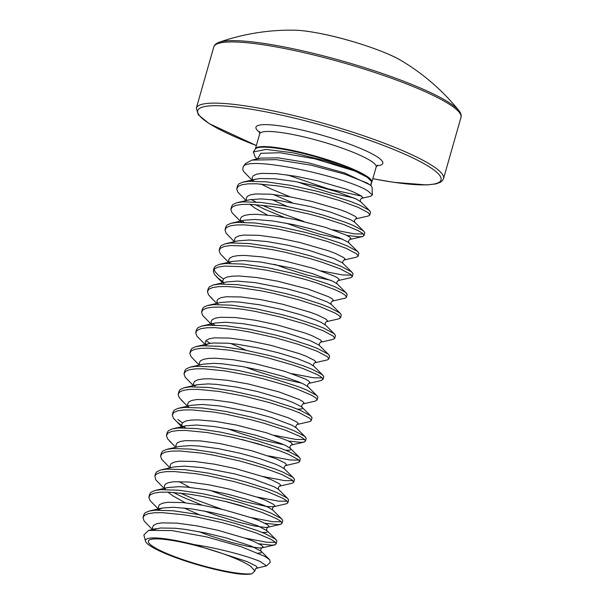 <?xml version="1.0" encoding="UTF-8"?>
<svg xmlns="http://www.w3.org/2000/svg" width="604" height="604" viewBox="0 0 604 604"><rect width="100%" height="100%" fill="white"/><g stroke="black" fill="none" stroke-linecap="round" stroke-linejoin="round"><path stroke-width="0.91" d="M370.916 183.827L371.702 181.57L367.224 177.274L355.069 171.098L326.19 160.974L293.061 152.82L266.017 149.399L253.355 151.982L255.228 157.1L257.077 158.928M372.396 194.926L367.481 190.66C345.85 177.04 246.84 154.767 243.065 167.082A67.542 10.638 15.9 0 1 243.065 167.082L245.488 163.525L251.996 160.098L276.315 159.645L310.788 165.126L344.793 174.156L367.338 183.133L371.181 185.775L372.064 187.263L372.396 194.926L370.72 196.247L361.577 198.354L362.627 197.395L361.32 195.938L352.751 191.664L345.805 189.052L317.576 180.838L296.202 176.33L276.496 173.65L261.396 173.393L256.315 174.269L253.151 175.802L252.019 177.969L253.25 181.132M361.547 196.111L328.123 188.848L287.368 174.918M243.065 167.082L242.823 169.875L243.744 171.612L251.928 180.052M193.952 544.551A59.094 9.309 15.9 0 0 145.451 541.131A59.094 9.309 15.9 0 0 149.905 545.676A59.094 9.309 15.9 0 0 236.934 573.702C243.948 574.517 248.916 574.547 251.823 573.8L254.911 570.908L250.509 566.182C244.68 562.332 235.394 558.134 222.649 553.589L193.952 544.551C220.166 548.477 248.546 556.48 259.984 561.426L266.515 565.857L256.172 568.379L257.221 567.42L255.915 565.971L247.346 561.697L222.649 553.589M251.823 573.8A56.066 8.833 15.9 0 1 202.091 565.548A56.066 8.833 15.9 0 1 152.585 546.227A56.066 8.833 15.9 0 1 163.359 539.281A56.066 8.833 15.9 0 1 221.336 553.128M266.515 565.857L270.32 562.218L269.648 559.697L264.703 556.337L241.056 546.673L206.432 536.865L171.846 530.561L148.66 530.38L143.85 534.94L145.451 541.131M260.913 183.993L271.045 188.954L290.079 196.844M246.643 200.475L246.168 198.527L247.293 196.36L250.456 194.828L255.537 193.952L270.637 194.201L290.343 196.889L311.717 201.396L339.954 209.611L346.9 212.223L355.462 216.496L356.768 217.946L355.756 218.897L368.304 216.013L369.859 215.032L368.334 212.744L358.051 207.308L339.576 200.543L315.658 193.673L289.882 187.95L277.515 185.866L256.141 183.752L247.942 183.858L241.834 184.779L238.044 186.508L236.715 188.992L237.885 192.17L246.077 200.603M369.859 215.032L370.607 212.064L369.067 210.177L358.784 204.733L350.426 201.442L328.818 194.473L316.39 191.106L290.615 185.383L266.855 181.864L248.674 181.291L242.566 182.212L238.776 183.941L237.561 185.677L236.828 188.252M154.126 529.331L154.662 529.663M259.093 543.804L271.8 545.193L275.22 544.748L276.179 543.547L274.646 541.66L270.652 539.176L255.998 532.932L234.39 525.956L221.962 522.588L196.187 516.865L183.82 514.782L162.446 512.668L154.246 512.773L148.139 513.694L144.348 515.423L143.02 517.907L144.197 521.086L152.382 529.519M245.043 538.104L266.787 542.256L275.416 542.347M276.171 543.947L276.911 540.98L275.379 539.093L265.096 533.649L256.73 530.357L235.122 523.389L222.695 520.021L196.919 514.298L173.159 510.78L154.979 510.206L148.871 511.127L145.081 512.849L143.865 514.593L143.133 517.16M173.076 492.358L183.208 497.311L202.242 505.201M264.952 523.245L277.651 524.634L281.071 524.197L282.038 522.996L280.498 521.101L276.511 518.617L261.857 512.373L240.249 505.397L227.814 502.03L202.046 496.307L189.679 494.223L168.305 492.109L160.105 492.222L153.997 493.143L150.207 494.865L148.878 497.349L150.049 500.527L158.656 509.376M180.196 492.992L195.062 499.523L221.97 509.293M250.902 517.545L272.646 521.697L281.268 521.788M282.023 523.389L282.77 520.421L281.23 518.534L270.947 513.09L262.589 509.799L240.981 502.83L228.546 499.463L202.778 493.74L179.018 490.229L160.83 489.648L154.73 490.569L150.94 492.298L149.724 494.034L148.992 496.609M210.23 490.44L222.853 495.031L243.057 501.297L266.507 506.469L273.733 506.711L286.93 503.638L287.897 502.437L286.356 500.542L282.362 498.058L267.708 491.815L257.591 488.342L233.673 481.479L207.897 475.756L195.53 473.664L174.156 471.55L165.957 471.664L159.849 472.585L156.066 474.306L154.843 476.05L155.907 479.969L164.507 488.817M256.76 496.994L278.497 501.146L287.127 501.229M287.882 502.83L288.629 499.863L287.089 497.975L276.806 492.539L268.44 489.248L246.832 482.271L234.405 478.904L208.629 473.181L184.869 469.67L166.689 469.089L160.581 470.01L156.791 471.739L155.575 473.483L154.843 476.05M278.671 489.557C277.968 488.349 278.293 487.209 279.637 486.137L292.177 483.26L293.733 482.271L292.208 479.991L281.925 474.548L263.45 467.783L239.531 460.92L213.756 455.197L201.389 453.106L180.015 450.999L171.815 451.105L165.707 452.026L161.917 453.747L160.588 456.239L161.759 459.41L169.951 467.851M262.612 476.435L284.356 480.588L292.985 480.671M293.733 482.271L294.48 479.312L292.94 477.417L282.657 471.981L274.299 468.689L252.691 461.713L240.264 458.353L214.488 452.623L190.728 449.112L172.548 448.538L166.44 449.459L162.65 451.18L161.434 452.924L160.702 455.491M177.1 422.068L181.842 425.541M183.405 426.545L185.541 427.843M176.376 447.164L175.892 445.216L177.025 443.049L180.188 441.509L185.269 440.641L200.369 440.89L220.075 443.578L251.755 450.758L276.624 458.904L285.194 463.185L286.5 464.635L285.45 465.593L298.64 462.521L299.607 461.32L298.066 459.433L287.783 453.989L279.418 450.697L257.817 443.729L232.487 437.281L207.248 432.547L185.866 430.441L177.667 430.546L171.559 431.467L167.776 433.196L166.447 435.68L167.618 438.851L171.242 442.619M177.833 419.493L182.468 422.906M268.47 455.877L290.214 460.029L298.837 460.112M299.592 461.72L300.339 458.753L298.799 456.858L288.516 451.422L280.15 448.13L258.542 441.154L246.115 437.794L220.347 432.071L196.587 428.553L178.399 427.979L172.291 428.9L168.508 430.622L167.293 432.366L166.561 434.933M288.372 441.018L301.079 442.407L304.499 441.962L305.465 440.761L303.925 438.874L299.931 436.39L285.277 430.146L263.669 423.17L251.241 419.803L225.466 414.08L213.099 411.996L191.725 409.882L183.525 409.988L177.417 410.909L173.627 412.638L172.299 415.122L173.476 418.293L181.661 426.734M274.329 435.318L296.066 439.47L304.695 439.553M305.45 441.162L306.19 438.194L304.658 436.307L294.375 430.863L286.009 427.572L264.401 420.603L251.974 417.236L226.198 411.513L202.438 407.994L184.258 407.421L178.15 408.342L174.36 410.063L173.144 411.807L172.412 414.374M188.086 406.047L187.602 404.099L188.735 401.932L191.898 400.399L196.979 399.523L212.079 399.78L231.785 402.46L263.465 409.64L288.342 417.794L296.904 422.068L298.21 423.517L297.16 424.476L310.358 421.411L311.317 420.21L309.776 418.315L299.493 412.879L291.136 409.587L269.527 402.611L244.197 396.171L218.958 391.437L197.583 389.323L189.384 389.429L183.276 390.358L179.486 392.079L178.157 394.563L179.328 397.742L182.952 401.509M311.302 420.603L312.049 417.636L310.509 415.748L300.226 410.305L291.868 407.013L270.26 400.044L257.825 396.677L232.057 390.954L208.297 387.436L190.117 386.862L184.009 387.783L180.219 389.512L179.003 391.249L178.271 393.823M193.944 385.488L193.461 383.54L194.594 381.373L197.757 379.841L202.838 378.965L209.648 378.768L227.383 380.286L248.319 383.978L278.852 391.868L299.433 399.569L302.763 401.509L304.061 402.966L303.012 403.925L315.605 401.026L317.175 399.652L315.635 397.757L311.641 395.273L296.987 389.029L286.87 385.556L262.951 378.693L250.056 375.613L224.809 370.879L203.435 368.765L195.235 368.878L189.127 369.799L185.345 371.52L184.016 374.004L185.186 377.183L193.371 385.624M317.16 400.044L317.908 397.077L316.368 395.19L306.085 389.746L297.719 386.462L276.111 379.486L263.684 376.118L237.908 370.395L214.156 366.885L195.968 366.303L189.86 367.224L186.077 368.953L184.854 370.69L184.122 373.264M199.803 364.929L199.32 362.981L200.445 360.822L203.608 359.282L208.69 358.406L215.507 358.21L233.242 359.727L254.171 363.419L284.711 371.309L305.284 379.01L308.614 380.95L309.92 382.408L308.87 383.366L321.456 380.475L323.027 379.093L321.494 377.206L317.5 374.722L302.846 368.47L292.729 364.997L268.81 358.134L255.915 355.054L230.668 350.32L209.294 348.214L201.094 348.319L194.986 349.24L191.196 350.962L189.867 353.446L191.045 356.624L199.229 365.065M205.888 340.671L210.237 343.359M291.891 373.649L313.635 377.802L322.264 377.885M323.019 379.486L323.759 376.526L322.219 374.631L311.936 369.195L303.578 365.903L281.97 358.927L269.543 355.56L243.767 349.837L220.007 346.326L201.827 345.752L195.719 346.673L191.929 348.395L190.713 350.139L189.981 352.706M212.683 323.759L214.82 325.058M206.009 344.861L209.007 343.608L213.084 342.989L228.184 343.246L237.629 344.31L258.565 348.002L279.569 353.106L297.5 358.655L309.678 363.593L313.808 366.213C313.106 365.005 313.431 363.865 314.775 362.793L327.315 359.916L328.87 358.935L327.345 356.647L317.062 351.203L298.58 344.439L274.661 337.576L248.893 331.853L236.526 329.761L215.145 327.655L206.946 327.761L200.845 328.682L197.055 330.403L195.726 332.895L196.896 336.066L205.503 344.922M328.87 358.935L329.618 355.967L328.078 354.072L317.795 348.636L309.429 345.345L287.829 338.368L275.394 335.009L249.626 329.286L225.866 325.767L207.678 325.194L201.57 326.115L197.787 327.836L196.572 329.58L195.839 332.147M319.659 345.654C318.965 344.446 319.282 343.306 320.633 342.242L333.174 339.357L334.729 338.376L333.204 336.088L322.921 330.645L304.439 323.88L280.52 317.017L254.745 311.294L242.378 309.21L221.004 307.096L212.804 307.202L206.696 308.123L202.906 309.852L201.577 312.336L202.755 315.507L211.355 324.363M334.729 338.376L335.477 335.409L333.937 333.521L323.653 328.078L315.288 324.786L293.68 317.817L281.253 314.45L255.477 308.727L231.717 305.209L213.537 304.635L207.429 305.556L203.639 307.277L202.423 309.022L201.691 311.589M223.223 282.702L222.74 280.754L223.873 278.587L227.036 277.055L232.117 276.179L238.927 275.975L256.662 277.5L277.598 281.192L308.131 289.082L328.712 296.783L332.041 298.723L333.348 300.18L332.291 301.139L345.488 298.066L346.454 296.866L344.914 294.971L340.928 292.487L334.631 289.535L316.149 282.77L304.658 279.267L279.335 272.827L266.462 270.184L242.702 266.666L224.514 266.092L218.406 267.013L214.624 268.735L213.295 271.219L214.465 274.397L218.089 278.165L222.831 281.645M208.138 305.382L220.717 302.491L231.604 301.675L239.894 302.128L259.599 304.816L280.973 309.323L300.815 314.775L316.156 320.15L321.388 322.483L325.518 325.095C324.816 323.887 325.141 322.755 326.485 321.683L339.025 318.799L340.581 317.817L339.055 315.53L335.069 313.046L320.414 306.802L298.806 299.826L273.476 293.385L260.603 290.735L236.844 287.225L226.862 286.538L218.663 286.643L212.555 287.564L208.765 289.293L207.436 291.777L208.607 294.956L212.231 298.723M214.065 269.278L215.198 271.83L218.822 275.598L223.457 279.003M340.581 317.817L341.328 314.85L339.788 312.963L329.505 307.519L321.147 304.227L299.539 297.259L287.111 293.891L261.336 288.168L237.576 284.65L219.395 284.076L213.287 284.997L209.497 286.726L208.282 288.463L207.549 291.037M346.439 297.259L347.187 294.291L345.647 292.404L335.363 286.96L326.998 283.676L305.39 276.7L292.963 273.333L267.187 267.61L243.435 264.099L225.247 263.518L219.139 264.439L215.356 266.168L214.133 267.904L213.408 270.479M229.082 262.144L228.599 260.196L229.724 258.029L232.887 256.496L237.968 255.62L244.786 255.424L262.521 256.942L283.457 260.634L313.989 268.523L334.563 276.224L337.893 278.165L339.199 279.622L338.149 280.581L350.743 277.689L352.298 276.7L350.773 274.412L340.49 268.976L322.007 262.212L310.516 258.708L285.194 252.268L272.313 249.626L248.554 246.107L230.373 245.534L224.265 246.455L220.475 248.176L219.146 250.66L220.324 253.839L228.924 262.687M321.169 270.864L342.913 275.016L351.543 275.099M352.298 276.7L353.038 273.74L351.505 271.845L341.222 266.409L332.857 263.118L311.249 256.141L298.821 252.774L273.046 247.051L249.286 243.54L231.106 242.959L224.998 243.888L221.207 245.609L219.992 247.353L219.26 249.92M241.962 220.973L244.099 222.264M234.933 241.592L234.45 239.645L235.583 237.478L238.746 235.938L243.827 235.062L258.927 235.318L278.633 238.006L300.007 242.514L328.244 250.728L335.19 253.333L343.752 257.614L345.058 259.063L344.046 260.014L356.594 257.13L358.149 256.149L356.624 253.861L346.341 248.418L327.866 241.653L303.94 234.79L278.172 229.067L265.805 226.976L244.431 224.869L236.224 224.975L230.124 225.896L226.334 227.617L225.005 230.109L226.175 233.28L234.367 241.721M358.149 256.149L358.897 253.182L357.357 251.287L347.073 245.851L338.716 242.559L317.108 235.583L304.673 232.223L278.905 226.5L255.145 222.982L236.957 222.408L230.856 223.329L227.066 225.05L225.851 226.794L225.118 229.361M255.062 204.552L265.186 209.512L284.22 217.402M346.93 235.447L359.637 236.836L363.057 236.391L364.023 235.19L362.483 233.303L358.489 230.819L343.835 224.567L322.226 217.599L309.799 214.231L284.023 208.508L271.657 206.417L250.282 204.311L242.083 204.416L235.975 205.337L232.193 207.066L230.856 209.55L232.034 212.721L241.313 222.242M251.226 199.456L255.794 201.985M262.181 205.194L277.047 211.725L303.948 221.494M332.887 229.746L354.623 233.899L363.253 233.982M364.008 235.59L364.756 232.623L363.215 230.736L352.932 225.292L344.567 222L322.959 215.032L310.531 211.664L284.756 205.941L260.996 202.423L242.816 201.849L236.708 202.77L232.917 204.492L231.702 206.236L230.97 208.803M400.882 60.392A64.213 10.117 -164.1 0 0 322.332 33.93A64.213 10.117 -164.1 0 0 294.88 30.2C301.841 30.359 311.03 31.604 322.438 33.937C350.645 39.6 386.756 51.77 400.882 60.392L400.882 60.392A216.451 216.451 0 0 1 458.859 110.524L458.859 110.532A127.686 20.113 -164.1 0 0 289.844 48.078A127.686 20.113 -164.1 0 0 219.184 42.257L219.184 42.257C216.013 43.458 214.209 45.021 213.778 46.961L196.345 108.146L198.263 114.745L209.09 123.593L256.368 145.549M294.88 30.2L294.88 30.2A216.451 216.451 0 0 0 219.184 42.257M257.576 158.814L260.785 153.318L280.06 152.737L314.775 158.792L355.069 171.098L314.775 158.792L280.06 152.737L260.785 153.318L257.576 158.814M260.475 158.142L278.255 157.848L308.365 162.801L344.68 172.955L370.471 185.073L344.68 172.955L308.365 162.801L278.255 157.848L260.475 158.142L251.996 160.098M371.868 182.121L371.702 181.57A60.649 9.551 -164.1 0 0 367.217 177.161A60.649 9.551 -164.1 0 0 304.627 153.869A60.649 9.551 -164.1 0 0 255.349 149.06L255.394 148.939A60.551 9.536 15.9 0 1 303.306 152.918A60.551 9.536 15.9 0 1 367.3 176.542A60.551 9.536 15.9 0 1 371.868 182.121L376.171 167.006A60.551 9.536 -164.1 0 0 371.603 161.434A60.551 9.536 -164.1 0 0 295.182 134.994A60.551 9.536 -164.1 0 0 259.705 133.831L259.539 131.468M458.859 110.532C460.928 113.22 461.63 115.507 460.98 117.38L443.547 178.565A128.516 20.242 -164.1 0 0 271.657 110.608A128.516 20.242 -164.1 0 0 196.345 108.146M372.842 178.693A126.485 19.924 -164.1 0 0 430.207 167.414A126.485 19.924 -164.1 0 0 271.876 113.054A126.485 19.924 -164.1 0 0 197.938 110.132A126.485 19.924 -164.1 0 0 256.375 145.519M460.98 117.38A128.516 20.242 -164.1 0 0 289.089 49.422A128.516 20.242 -164.1 0 0 213.778 46.961M376.76 165.813A65.964 10.389 -164.1 0 0 365.246 150.524A65.964 10.389 -164.1 0 0 294.616 128.471A65.964 10.389 -164.1 0 0 259.833 132.502M298.074 182.076L310.698 186.674L330.894 192.933L354.367 198.112M273.227 194.45L292.215 202.634M249.845 204.295L254.933 208.108L267.368 215.009M286.356 223.193L298.98 227.791L319.184 234.05L342.657 239.229M362.453 236.572L349.859 239.463L350.909 238.504L349.61 237.055L346.281 235.115L325.699 227.406L295.167 219.524L274.231 215.832L256.496 214.307L249.686 214.511L244.605 215.379L241.441 216.919L240.309 219.086L241.54 222.242M274.646 264.31L287.27 268.901L307.474 275.167L330.947 280.347M326.477 321.683L327.489 320.732L326.183 319.282L317.621 315.009L310.675 312.396L282.438 304.182L261.064 299.675L241.358 296.994L226.258 296.738L221.177 297.613L218.014 299.146L216.881 301.313L217.364 303.261M320.618 342.242L321.63 341.29L320.331 339.841L311.762 335.567L304.816 332.955L276.579 324.741L255.205 320.233L235.5 317.545L220.407 317.296L215.326 318.165L212.163 319.705L211.03 321.872L211.513 323.82M314.767 362.8L315.779 361.849L314.473 360.399L305.911 356.118L298.965 353.514L270.728 345.299L249.354 340.792L229.648 338.104L214.548 337.847L209.467 338.723L206.304 340.263L205.171 342.43L205.654 344.378M245.367 367.096L257.991 371.687L278.195 377.953L301.668 383.132M227.799 428.764L240.422 433.362L260.626 439.621L284.099 444.801M303.895 442.143L291.302 445.035L292.351 444.076L291.053 442.626L287.715 440.686L267.142 432.977L236.609 425.095L215.673 421.403L197.938 419.878L191.128 420.082L186.047 420.95L182.884 422.49L181.751 424.657L182.234 426.605M279.629 486.144L280.641 485.193L279.335 483.744L270.773 479.463L263.827 476.858L235.59 468.644L214.216 464.129L194.511 461.448L179.411 461.192L174.329 462.068L171.166 463.608L170.041 465.767L170.524 467.715M273.778 506.696L274.782 505.752L273.484 504.295L264.914 500.021L257.968 497.409L229.731 489.202L208.365 484.687L188.652 482.007L173.559 481.75L168.478 482.626L165.315 484.159L164.182 486.326L165.413 489.489M167.867 492.094L172.955 495.907L185.39 502.807M204.379 510.992L217.002 515.589L237.206 521.848L254.208 525.941L265.367 527.443L268.168 527.186L268.931 526.303L267.625 524.853L259.063 520.58L252.117 517.968L223.88 509.753L202.506 505.246L182.801 502.566L167.701 502.309L162.619 503.185L159.456 504.718L158.323 506.884L158.995 509.18M198.52 531.55L211.143 536.148L231.347 542.407L248.35 546.499L259.509 547.994L262.31 547.745L263.072 546.862L261.766 545.412L253.204 541.139L246.258 538.526L218.021 530.312L196.647 525.805L176.942 523.117L161.849 522.868L156.761 523.736L153.605 525.276L152.472 527.443L152.955 529.391M369.791 210.811L360.618 201.713L356.526 199.139L335.945 191.43L316.111 185.979L294.737 181.472L275.031 178.784L259.931 178.535L254.85 179.403L251.453 181.155M271.762 199.592L287.345 206.44M363.933 231.362L354.759 222.272L350.667 219.69L330.094 211.989L310.252 206.538L278.625 200.415L260.89 198.89L249.996 199.705L237.417 202.597M358.081 251.921L348.146 242.196L339.576 237.916L314.707 229.762L293.703 224.658L272.766 220.966L255.031 219.448L244.137 220.264L231.558 223.155M352.223 272.479L342.287 262.748L333.725 258.474L308.848 250.32L287.844 245.216L266.908 241.524L249.173 240.007L238.286 240.815L225.707 243.706M346.364 293.038L337.191 283.948L333.098 281.366L312.525 273.665L292.683 268.206L261.056 262.083L243.321 260.558L232.427 261.373L219.848 264.265M340.513 313.597L331.339 304.499L327.247 301.924L306.666 294.216L286.832 288.765L255.198 282.642L237.463 281.117L226.568 281.932L213.997 284.824M328.803 354.707L318.867 344.982L310.297 340.701L285.428 332.555L264.424 327.451L243.488 323.752L225.753 322.234L214.858 323.049L202.28 325.941M230.773 343.487L246.357 350.335M308.916 383.351C307.572 384.423 307.247 385.563 307.949 386.771L303.82 384.152L298.587 381.819L283.246 376.451L263.404 370.992L242.03 366.485L222.325 363.804L214.042 363.344L203.148 364.159L190.57 367.051M297.455 409.157L301.834 408.984L302.604 408.1L301.298 406.651L292.729 402.377L285.783 399.765L257.546 391.551L236.179 387.043L216.474 384.355L208.184 383.902L197.289 384.718L184.711 387.609M305.375 436.934L296.202 427.843L292.109 425.269L271.536 417.56L251.694 412.109L220.067 405.986L202.325 404.461L191.438 405.276L178.859 408.168M241.857 439.478L270.788 447.707M285.737 450.274L290.124 450.101L290.886 449.217L290.35 448.402L286.258 445.82L281.019 443.487L256.149 435.341L235.145 430.237L214.209 426.545L196.474 425.02L185.579 425.835L181.185 427.843M285.496 465.578C284.152 466.65 283.827 467.79 284.529 468.998L280.399 466.379L275.167 464.046L259.818 458.678L239.984 453.226L218.61 448.712L198.905 446.031L190.615 445.578L179.728 446.394L167.149 449.278M287.806 498.61L278.633 489.519L274.541 486.937L253.967 479.236L234.126 473.778L202.499 467.655L184.764 466.129L173.869 466.945L161.291 469.836M178.988 481.539L189.777 487.39M224.288 501.146L253.219 509.383M273.733 506.711L273.786 506.696C272.442 507.768 272.117 508.908 272.812 510.108L268.689 507.496L263.45 505.163L248.108 499.787L228.267 494.336L206.9 489.829L187.187 487.141L178.905 486.688L168.01 487.504L155.432 490.395M183.926 507.949L199.509 514.797M262.317 532.501L266.704 532.328L267.466 531.444L266.923 530.629L257.598 525.722L232.721 517.568L211.717 512.464L190.781 508.772L173.046 507.247L162.159 508.062L157.765 510.07M258.089 553.136L260.845 552.886L261.608 552.003L261.064 551.188L251.74 546.273L226.862 538.126L205.866 533.022L184.93 529.331L175.477 528.258L160.385 528.002L153.099 529.753M255.349 149.06L253.355 151.982M377.553 165.081L376.171 167.006M372.834 178.724L393.559 182.295L426.703 184.937L435.937 183.903L440.308 182.31L442.475 180.566L443.547 178.565M274.616 544.929L262.023 547.82M280.467 524.37L267.927 527.254C266.583 528.326 266.258 529.466 266.96 530.667L276.096 539.719M169.498 441.041L175.802 447.292M181.208 399.931L188.607 407.262M210.486 297.145L216.798 303.389M216.345 276.587L222.649 282.838M255.847 179.146L243.276 182.038M325.481 325.058L334.654 334.148M313.77 366.175L322.944 375.265M209.007 343.608L196.428 346.492M307.912 386.734L317.085 395.824M302.06 407.285L311.234 416.382M290.35 448.402L299.524 457.492M182.589 427.088L185.579 425.835L173.001 428.727M284.492 468.961L293.665 478.051M272.781 510.07L281.955 519.168M162.159 508.062L149.581 510.954M262.076 547.813C260.724 548.885 260.407 550.018 261.102 551.226L269.648 559.697M153.31 529.874L156.3 528.621L148.66 530.38M371.181 185.775L370.471 185.073M254.911 570.908C255.198 569.33 255.628 568.477 256.217 568.364M361.622 198.338C360.278 199.411 359.954 200.551 360.656 201.751M355.764 218.897C354.42 219.969 354.095 221.102 354.797 222.31M349.912 239.448C348.568 240.52 348.244 241.66 348.938 242.868M241.6 222.242L241.215 221.449M344.053 260.007C342.71 261.079 342.385 262.219 343.087 263.427M338.202 280.566C336.851 281.638 336.526 282.778 337.228 283.986M229.89 263.359L229.497 262.559M229.437 262.634L232.427 261.373M332.343 301.124C331 302.196 330.675 303.336 331.377 304.537M224.031 283.918L223.646 283.117M218.18 304.469L217.787 303.676M212.321 325.027L211.936 324.235M206.462 345.586L206.077 344.786M303.065 403.91C301.721 404.982 301.396 406.122 302.091 407.322M194.299 385.971L197.289 384.718M297.206 424.469C295.862 425.541 295.537 426.681 296.239 427.881M291.354 445.027C290.003 446.099 289.686 447.232 290.381 448.44M165.473 489.489L165.088 488.689M159.615 510.048L159.23 509.248M370.848 185.511L371.415 183.427M255.394 148.939L259.705 133.831"/></g></svg>

